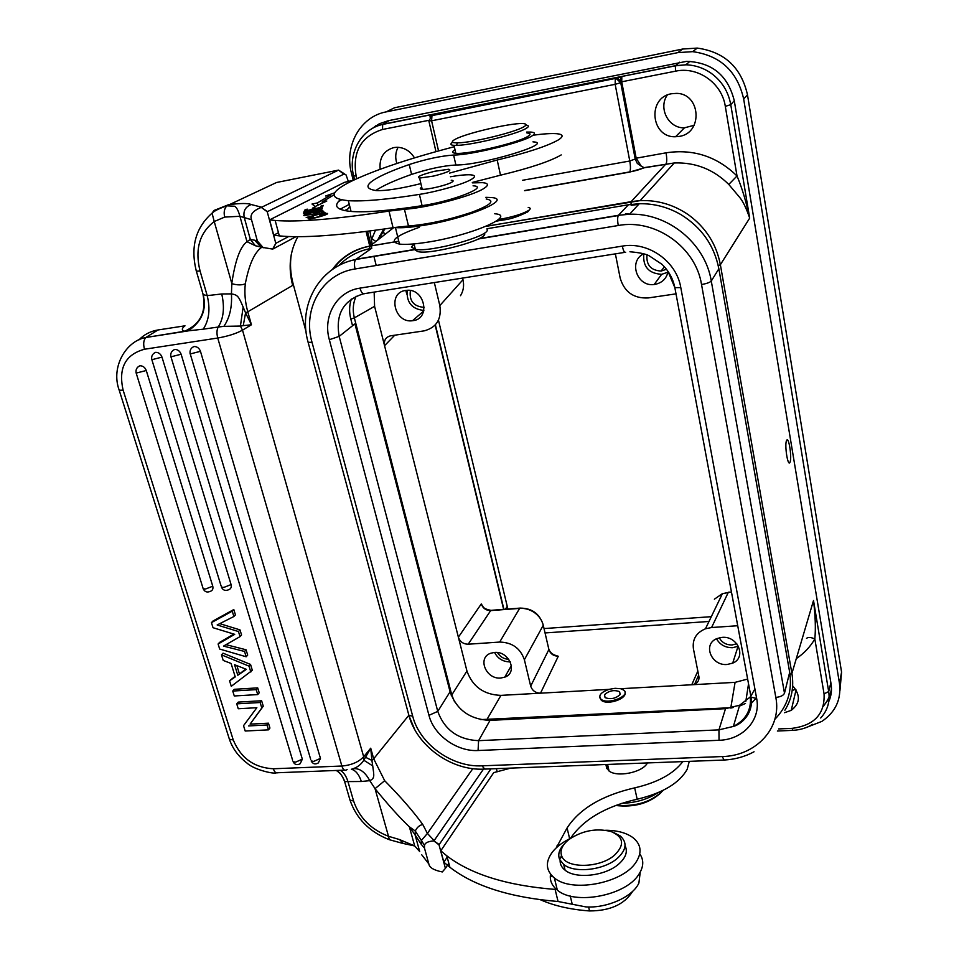 <?xml version="1.0" encoding="UTF-8"?>
<svg xmlns="http://www.w3.org/2000/svg" width="959" height="959" viewBox="0 0 959 959"><rect width="100%" height="100%" fill="white"/><g stroke="black" fill="none" stroke-linecap="round" stroke-linejoin="round"><path stroke-width="1.44" d="M828.78 701.568C831.285 695.958 832.052 690.024 831.045 683.779L734.294 100.815C728.013 75.485 712.117 62.335 686.572 61.352L388.299 120.702L379.392 123.735L371.565 128.914M804.961 728.013L821.899 721.372C835.577 712.034 841.439 699.351 839.461 683.323L743.681 99.041C737.303 71.302 720.305 55.514 692.686 51.654L697.241 48.082L682.664 49.041L394.593 107.732L386.177 111.879C360.188 116.602 344.065 146.152 351.485 173.327L353.224 180.256M366.074 231.467L369.766 246.163M692.686 51.654L677.905 52.613L386.177 111.879M786.488 440.672C784.474 445.06 787.711 466.314 789.82 462.61L790.072 462.106C792.05 457.575 788.837 436.561 786.716 440.229L786.488 440.672M374.154 292.111L374.585 306.329L384.559 345.696C383.72 340.421 385.722 337.124 390.553 335.818L424.154 330.867C436.513 327.57 441.727 319.131 439.821 305.573L434.331 282.569M413.005 320.654C431.142 318.808 424.669 287.94 406.484 290.349L405.597 290.457C387.232 292.663 394.461 323.567 412.514 320.726L413.005 320.654M406.772 294.173L405.849 290.421M503.907 609.337L435.398 324.789M435.158 325.053L503.631 609.361M839.964 690.468L841.57 672.115L747.481 94.785C741.223 67.43 724.477 51.87 697.241 48.082M396.87 163.474C395.036 157.72 395.432 152.337 398.069 147.29M795.586 689.197L792.17 690.576M694.136 125.293L684.474 127.811C668.711 128.566 657.994 108.331 667.272 95.073M438.467 320.174L507.886 609.037M544.029 628.577L711.302 616.673M506.34 676.395L505.369 676.047M379.62 235.758L380.208 238.12M373.566 127.787L375.652 125.845M830.71 695.898L829.067 698.979M384.415 234.847L383.18 229.836M431.358 115.368L432.665 115.104M615.762 78.482L617.836 78.063M686.153 64.553L685.493 64.637M823.397 706.232L828.48 699.243L831.405 691.223M820.7 718.003C827.509 710.499 830.17 701.688 828.696 691.583L813.508 600.526L791.906 673.446L789.029 674.92M806.519 638.346C808.185 637.004 810.966 637.22 814.838 638.97C810.259 646.822 804.086 653.379 796.294 658.617M784.498 712.705L791.235 710.355C800.262 703.295 800.729 695.119 792.649 685.829M355.058 268.976L618.255 225.509C655.261 218.448 695.743 247.086 701.532 284.511L775.819 697.397C782.005 728.193 755.848 755.956 722.211 756.555L481.993 765.833C452.192 767.5 419.682 744.184 412.694 716.157L312.011 342.267C302.313 309.11 322.164 273.759 355.058 268.976C354.099 264.612 354.303 261.459 355.657 259.541L371.684 248.309C358.738 250.635 347.817 256.353 338.947 265.487M486.968 228.745L628.421 204.758L639.257 203.716L629.56 214.241C667.848 212.646 705.333 243.334 711.278 281.023L718.854 268.784C714.251 245.492 701.628 227.451 680.986 214.648M680.974 214.648L680.578 214.42C667.644 207.012 653.87 203.452 639.257 203.716M774.86 719.286C787.495 706.315 792.434 690.66 789.677 672.331L718.854 268.784M750.394 696.881L739.629 705.225L725.507 708.677L490.025 720.365C470.03 719.55 456.712 710.008 450.071 691.763L354.926 323.854L339.186 336.381L329.333 339.702C322.548 316.146 336.813 291.356 359.949 288.132L622.295 246.115C648.308 241.32 676.586 261.339 680.794 287.58L756.639 698.392C761.098 720.005 742.865 739.761 719.034 740.288L478.073 750.513L478.589 740.66C458.21 739.737 444.592 729.979 437.76 711.398L428.961 715.318C433.828 735.193 456.975 751.796 478.073 750.513M754.901 688.946L750.501 696.749M755.908 698.404L750.334 704.409M352.552 325.748L350.814 319.059C349.064 312.011 349.232 305.322 351.354 298.98M745.479 703.462L739.341 706.184M733.275 707.502L730.746 708.066M747.636 679.068L735.085 682.352L730.806 707.718L480.615 719.598M454.554 701.832L451.773 694.939L451.257 695.431M466.949 671.024L458.378 637.208C460.02 641.763 463.281 644.1 468.184 644.22L499.675 642.062C512.154 642.386 520.389 648.272 524.381 659.732L530.687 686.141C532.257 690.648 535.53 692.997 540.516 693.177L500.958 695.371C483.875 694.772 472.547 686.656 466.949 671.024L451.773 694.939L354.351 317.897C352.456 310.177 353.056 302.948 356.161 296.199M615.378 253.859L620.161 278.038C624.345 292.015 633.695 298.645 648.224 297.937L676.011 293.85M643.753 253.763C628.073 261.148 637.028 287.149 654.182 284.487L654.889 284.391C662.082 282.941 666.493 278.661 668.123 271.541M629.619 214.169L625.484 213.605M646.977 254.878C646.162 265.008 650.873 270.402 661.135 271.061L666.457 269.251M667.991 272.212L661.65 274.31C648.62 273.483 642.674 266.638 643.825 253.787M555.8 655.488L558.27 656.256L540.516 693.177L608.965 689.365C600.646 692.398 598.02 695.719 601.077 699.303C608.102 705.201 631.717 695.431 623.602 690.036L620.617 688.718L735.085 682.352M625.004 692.158C627.558 698.751 607.119 705.704 601.281 700.214L599.795 697.673M620.617 688.718L615.115 688.31L608.965 689.365M620.125 694.544L619.586 691.655C614.024 689.641 609.013 690.66 604.542 694.688L605.069 697.625C610.667 699.626 615.678 698.596 620.125 694.544M708.989 621.468L545.048 632.952M524.381 659.732L543.262 625.256L548.896 649.507C550.382 653.834 553.511 656.076 558.27 656.256M500.742 678.025L504.734 677.174C518.268 672.703 509.265 650.801 494.472 652.444L490.792 653.211C476.995 657.586 485.925 679.595 500.742 678.025M481.274 603.93C482.845 608.27 485.973 610.499 490.672 610.607L490.936 610.332C486.285 609.456 483.612 608.198 482.94 606.532L481.274 603.93L458.378 637.208L384.559 345.696L394.748 335.194M737.723 625.736L711.578 627.522L705.464 628.78C696.186 632.712 692.17 639.425 693.441 648.919L698.883 676.479C699.375 679.979 697.972 682.508 694.7 684.091L691.751 684.762L697.828 671.108M714.371 599.195L722.319 593.717L728.265 592.446L711.578 627.522M727.186 664.479L732.712 663.125C746.881 657.49 737.915 635.649 722.031 637.387L716.924 638.598C702.396 644.088 711.242 666.133 727.186 664.479M738.394 646.186L732.616 647.709C725.328 647.757 719.969 644.784 716.505 638.778M719.262 637.819C721.995 642.626 726.275 645.011 732.101 644.975L736.764 643.729M491.476 610.296L519.898 608.114C531.55 608.054 539.234 613.4 542.974 624.177L543.262 625.256C542.015 620.233 539.126 616.05 534.583 612.705C529.943 609.492 524.969 608.054 519.646 608.39L520.401 608.066M497.493 652.564C500.071 656.819 503.835 659.073 508.785 659.301M510.296 661.842L510.104 661.866C503.043 661.83 497.853 658.689 494.556 652.444M460.512 295.708C463.449 290.925 464.264 285.59 462.993 279.716L439.821 305.573M679.667 62.191L675.388 65.835L675.496 71.182L621.72 81.791L636.177 158.199L666.061 152.817C666.937 158.103 666.961 161.735 666.157 163.713L631.202 201.582L640.168 200.611C657.694 199.952 673.841 204.711 688.598 214.9C705.836 227.571 716.433 244.173 720.377 264.72L749.686 218.113C746.258 201.953 742.038 187.904 737.015 175.965L725.304 106.353L730.758 104.675L734.282 100.743M486.405 226.24L640.156 200.611L674.261 162.958C695.395 162.215 713.568 169.383 728.78 184.452L737.015 175.965C716.948 156.437 693.309 148.717 666.061 152.817M631.154 205.274L638.61 204.411M339.09 265.403L340.553 263.977M332.353 269.515C341.572 256.832 354.111 249.016 369.958 246.067L393.729 227.619M378.625 239.342L384.799 228.937M369.886 230.987L372.236 244.305M375.484 230.244L371.84 238.791L375.904 241.452M430.387 116.542L432.149 114.433L675.508 65.668L685.973 64.792C695.155 65.152 703.558 67.969 711.17 73.256C721.827 81.059 728.349 91.537 730.758 104.675L749.686 218.113C746.198 207.911 742.757 200.875 739.341 196.979L728.78 184.452M671.576 93.742C646.857 97.518 650.921 138.024 675.568 136.729L679.212 136.394C703.307 133.253 700.849 93.179 676.251 93.383L671.576 93.742M636.177 158.199L641.259 166.195L644.316 167.777L674.261 162.958M644.316 167.777L629.619 172.105L524.633 190.709M496.127 221.229C505.105 219.227 509.565 220.69 527.786 211.855L529.344 209.925M641.259 166.195L637.303 163.414L635.206 159.026L629.775 161.004C630.674 166.267 630.674 169.899 629.775 171.901L629.619 172.105M428.829 120.331L382.473 129.477C361.052 136.37 352.265 151.858 356.125 175.953L356.796 178.662M414.492 157.887C410.212 151.031 404.362 147.494 396.93 147.266L393.837 147.578C383.696 150.611 379.129 157.839 380.16 169.252M621.84 76.408L621.72 81.791L617.248 78.015L620.149 76.9L621.624 81.287M620.017 76.828L675.388 65.835L685.973 64.792M431.358 115.847L433.42 114.696L617.248 78.015M438.551 150.935L431.586 120.798L615.163 84.32L615.282 78.818L616.361 78.734L620.749 82.69L621.72 81.791M429.956 117.01L430.471 114.864L432.149 114.433M528.217 207.42C530.687 207.887 530.842 208.882 528.697 210.417C522.319 214.097 512.202 217.154 498.344 219.587M353.559 180.172L344.413 182.378L269.587 219.875L273.735 235.159L279.321 235.878C302.241 238.216 340.157 235.494 393.07 227.727L395.432 227.559L399.471 244.089C405.118 244.749 413.641 244.221 425.041 242.543C468.987 236.346 518.16 215.463 494.712 213.749M533.12 135.207C543.597 133.792 551.449 133.289 556.688 133.697C563.353 134.332 563.856 136.442 558.162 140.026C547.098 146.212 526.779 152.877 497.194 160.021L449.567 173.111M472.403 182.881L482.545 182.654C488.599 183.241 489.03 185.183 483.863 188.479C472.535 195.972 426.515 208.043 404.446 209.266L388.994 211.1C335.974 219.203 298.021 222.32 275.161 220.462L269.587 219.875M325.101 212.754L323.459 211.699L321.277 212.287L322.56 213.114L306.185 217.513L325.101 212.754M330.855 196.535L330.507 195.168L317.393 202.936L312.011 204.027L315.115 206.545L326.791 201.03L322.164 201.965L334.02 194.845M334.751 192.783L325.64 195.996L330.507 195.168M319.455 214.936L324.969 213.977C328.961 213.689 315.751 218.053 310.716 218.256C309.553 218.184 310.38 217.669 313.197 216.734L312.143 216.71C308.378 217.945 307.24 218.664 308.75 218.868C310.86 219.563 331.898 213.677 326.863 213.354L319.455 214.936M322.248 207.336L323.303 205.418L321.169 205.909L320.294 207.492L314.084 208.918L314.912 207.492L312.79 207.971L311.951 209.41L306.377 210.704L307.3 209.158L305.154 209.649L304.015 211.543L322.248 207.336M313.569 210.704L319.815 208.786C320.797 209.098 319.491 209.745 315.895 210.716L319.407 210.021C322.128 209.11 322.943 208.499 321.864 208.187L305.837 212.838L308.93 210.944C304.279 212.167 302.588 213.006 303.859 213.425L313.569 210.704M314.156 213.917L318.748 212.61C322.536 211.352 323.734 210.608 322.332 210.357L307.911 213.425C304.099 214.696 302.9 215.451 304.327 215.679L314.156 213.917L306.269 215.068C302.984 215.068 313.437 211.867 318.58 211.1L320.426 210.956C321.721 211.232 319.599 212.131 314.037 213.629M526.719 132.054L530.902 132.078C535.35 132.438 535.601 133.792 531.658 136.142C521.013 142.891 470.222 155.202 453.619 155.046C440.936 155.921 426.132 159.074 409.229 164.528C396.858 168.832 387.004 172.872 379.68 176.624C365.523 184.008 364.216 188.635 375.76 190.517C382.761 185.734 394.712 180.352 411.579 174.394C428.433 168.892 443.202 165.751 455.885 164.984C481.394 165.428 556.148 142.795 532.964 141.86M340.409 199.616C333.013 206.089 336.573 210.033 351.054 211.448C366.002 212.61 389.69 210.692 422.092 205.682C453.451 200.994 490.001 186.49 473.063 185.818M323.459 211.699L323.818 213.102M317.98 205.19L317.393 202.936M322.332 203.14L322.164 201.965M305.561 211.184L305.154 209.649M313.161 209.434L312.79 207.971M321.577 207.492L321.169 205.909M348.333 181.443L346.055 174.898L343.873 174.13L267.501 211.603L261.268 207.396L267.225 211.759L275.796 243.334L288.683 236.513M340.097 209.23L349.268 204.363M341.572 199.868L338.563 201.438M278.458 232.701L273.735 235.159M344.749 174.023L338.527 170.115L261.687 207.216L251.222 204.531C248.033 203.128 240.517 203.176 228.698 204.663L213.989 210.465L212.059 213.162L214.229 221.529L224.682 217.082L239.918 216.29L251.522 219.719L257.372 240.997L263.054 247.482L272.632 249.1L275.796 243.334M251.522 219.719C249.64 214.828 252.888 210.716 261.268 207.396M272.632 249.1L276.072 243.202M344.701 210.596L348.297 208.666L349.711 206.113M273.051 248.944L295.983 236.669M224.682 217.082C223.567 212.347 224.298 208.594 226.875 205.825L276.576 182.486L338.527 170.115L343.873 174.13M297.877 236.669C289.81 251.258 288.072 267.501 292.663 285.386L247.782 311.795C245.144 302.349 244.317 293.022 245.3 283.804C241.824 285.279 237.341 285.243 231.838 283.672L231.79 283.385C235.183 260.5 240.241 246.607 246.978 241.716L250.323 239.414L254.722 240.218L261.124 247.218L263.605 247.746M415.331 830.997L415.079 834.869L421.349 844.447L421.301 840.599L427.402 833.419L422.739 824.44C413.485 811.662 400.802 797.085 384.679 780.71L373.698 758.785L408.786 715.342M422.739 824.44C419.275 825.375 416.817 827.545 415.355 830.938M399.543 839.569L388.491 836.284L375.029 788.67C388.227 804.925 399.687 817.631 409.373 826.814L414.684 845.946L403.259 843.488L399.543 839.569L414.684 845.946L419.682 851.52L415.079 834.869L409.385 826.826L415.283 831.033L424.513 845.359C425.017 842.829 428.122 841.343 433.828 840.875L439.018 844.855L445.408 868.363L442.291 871.947L444.856 868.986M490.9 768.854L439.21 844.555L433.828 840.875M421.349 844.447L424.465 848.068L424.513 845.359M424.465 848.068L428.841 863.939C429.392 867.583 433.876 870.257 442.291 871.947M448.8 863.244L445.408 868.363M496.366 768.65L497.17 771.815M447.17 857.214L443.861 862.177L449.891 867.26C474.249 886.152 510.308 897.564 558.066 901.496L585.877 906.902C607.203 908.365 632.916 896.677 638.898 883.047L640.24 872.115M510.739 768.111L493.741 772.618L440.768 850.801L443.861 862.177M472.799 768.674L427.402 833.419L434.151 840.587L483.444 769.154M340.421 770.293C343.825 772.558 346.343 776.322 347.961 781.597L361.339 781.501C359.146 774.644 355.849 770.556 351.462 769.238M375.029 788.67L384.679 780.71M353.152 768.722C359.589 768.015 365.127 771.995 369.766 780.65L361.339 781.501M351.402 769.25C356.736 767.847 360.884 764.838 363.821 760.235L363.677 756.783C358.558 762.105 351.294 765.186 341.883 766.025L273.327 768.77C274.454 772.043 275.952 773.362 277.81 772.738L344.617 770.137M374.921 788.442L369.766 780.65C374.873 778.312 374.118 776.107 372.727 765.893L363.821 760.235L370.713 748.2L363.677 756.783L242.507 330.16L251.438 324.765L245.576 312.862L243.25 325.652L251.438 324.765L247.782 311.795L245.576 312.862L243.142 307.06L240.421 326.06L243.25 325.652M365.667 757.346L371.9 760.403L370.713 748.2L373.698 758.785L371.9 760.403L372.727 765.893M221.745 293.969L207.204 295.636C210.453 309.086 209.11 320.27 203.188 329.189L218.208 327.031C223.615 318.508 224.79 307.491 221.745 293.969L231.431 293.886C237.856 294.94 238.647 296.487 243.142 307.06M231.838 283.672L231.431 293.886C232.21 307.036 229.692 317.849 223.879 326.36L240.421 326.06L242.507 330.16C236.154 333.624 227.894 336.249 217.741 338.024L341.883 766.025C342.974 769.358 344.377 770.712 346.115 770.077L347.134 769.586M118.844 389.006L119.216 390.253L123.136 390.181C118.185 368.22 125.281 354.566 144.461 349.244L217.741 338.024C216.578 333.504 216.734 329.836 218.208 327.031L223.879 326.36M235.075 676.359L229.561 680.794L235.255 676.922L231.083 663.448L223.219 660.439L221.481 654.853L223.039 653.163L250.539 664.431L252.325 670.293L231.275 686.308L229.561 680.794M232.749 691.055L234.272 689.305L257.695 687.879L259.206 692.818L257.719 694.58L234.284 695.97L232.749 691.055L256.209 689.629L257.695 687.879M236.729 703.858L238.24 702.096L261.615 700.753L263.269 706.184L250.095 724.129L268.46 723.182L269.935 728.037L268.496 729.859L245.192 731.022L243.526 725.675L256.856 707.706L238.252 708.749L236.729 703.858L260.141 702.515L261.615 700.753M202.828 587.591L203.188 588.754C204.651 591.811 206.952 592.698 210.105 591.439C212.49 590.66 213.377 588.922 212.766 586.201L146.271 370.51C145.037 367.381 142.927 365.799 139.942 365.763C136.777 367.177 135.531 369.623 136.178 373.099L136.01 372.308M161.987 357.12L151.81 359.721C151.162 356.185 152.445 353.727 155.646 352.337C158.643 352.385 160.752 353.979 161.987 357.12L231.083 584.582C231.694 587.304 230.795 589.066 228.386 589.845C225.221 591.116 222.92 590.217 221.457 587.136L223.903 587.388L231.083 584.582M181.131 354.243L170.894 356.844C170.258 353.296 171.553 350.826 174.766 349.436C177.787 349.484 179.908 351.078 181.131 354.243L302.325 759.156L300.215 763.688C297.122 765.426 294.737 764.755 293.058 761.674L295.54 762.165L302.325 759.156M200.467 351.33L190.17 353.955C189.558 350.371 190.853 347.889 194.078 346.511C197.134 346.547 199.256 348.165 200.467 351.33L320.462 758.389L318.328 762.932C315.223 764.695 312.826 764.023 311.148 760.907L313.677 761.41L320.462 758.389M233.804 609.54L213.042 620.988L211.448 622.631L232.246 611.171L233.804 609.54L235.435 614.875L233.876 616.505L217.154 624.968L238.467 631.549L240.002 629.883L241.56 634.966L240.026 636.632L223.507 646.102L244.545 651.461L246.067 649.77L247.686 655.069L246.163 656.771L219.671 649.039L218.101 644.004L219.671 642.338L233.864 634.079M246.067 649.77L226.012 644.664M240.002 629.883L219.767 623.65M203.188 329.189L184.679 331.227L145.864 337.508C143.562 340.001 143.095 343.909 144.461 349.244M202.852 293.538L203.056 294.593L207.204 295.636L200.059 270.977C194.737 249.412 199.46 232.929 214.229 221.529L231.79 283.385M146.248 337.22L158.007 329.968L184.979 325.82C181.575 328.446 181.479 330.256 184.679 331.227C200.275 324.178 206.401 311.963 203.056 294.593M263.054 247.482L255.418 245.756L246.99 241.704L239.918 216.29C238.371 210.644 236.609 207.3 234.631 206.245L226.875 205.825C219.371 208.391 214.432 210.836 212.059 213.162C195.516 227.822 190.29 247.17 196.367 271.205L196.08 270.21M260.464 246.954L255.43 245.756M255.358 245.72L250.323 239.414L244.185 217.225C243.095 210.992 245.444 206.76 251.222 204.531M245.3 283.804C249.016 264.564 254.471 252.421 261.639 247.362M221.481 654.853L249.028 666.145L250.539 664.431M249.028 666.145L250.826 672.019M246.403 669.334L234.547 664.719L237.796 675.256L246.403 669.334M245.768 669.082L237.796 675.256M236.885 665.63L239.318 673.53M256.209 689.629L257.719 694.58M260.141 702.515L261.807 707.958L263.269 706.184M261.807 707.958L250.095 724.129M248.609 725.927L267.01 724.992L268.46 723.182M267.01 724.992L268.496 729.859M232.246 611.171L233.876 616.505M238.467 631.549L240.026 636.632M244.545 651.461L246.163 656.771M218.101 644.004L234.727 634.343L213.03 627.713L211.448 622.631M389.33 839.7L388.491 836.284C370.917 829.427 359.289 817.679 353.595 801.041L349.987 800.07L349.208 797.361M353.595 801.041L347.961 781.597L344.521 781.525C343.07 776.706 340.325 773.014 336.273 770.461M570.545 838.298C583.336 819.501 605.549 806.471 637.172 799.231C662.693 793.129 679.356 783.167 687.183 769.31L689.269 761.35M550.538 874.14C549.591 880.038 551.605 885.157 556.592 889.52L555.105 889.401C507.251 885.648 471.145 874.452 446.798 855.812L440.768 850.801M682.796 761.602C673.614 773.781 657.574 782.544 634.678 787.866C602.144 795.359 579.608 808.725 567.081 827.965L569.646 838.741M556.316 847.804L567.081 827.965M606.807 768.615L606.052 765.258L608.545 770.592C616.217 777.809 642.686 772.618 647.421 762.932M540.504 899.782C554.242 905.859 570.593 909.576 589.545 910.942C609.804 910.87 624.021 904.565 632.185 892.038L632.413 891.546M553.019 876.814L550.334 875.843M621.828 803.318C635.565 802.863 647.589 799.35 657.886 792.769M616.277 805.248C636.249 806.759 651.88 801.784 663.184 790.324M661.087 792.637C649.279 803.366 634.127 807.646 615.654 805.476M561.459 855.356L560.392 858.413M560.116 860.475C559.996 864.239 561.65 867.475 565.091 870.185C575.748 879.247 605.093 876.058 618.519 864.239C625.795 857.837 627.977 851.664 625.052 845.694M564.527 843.74C559.217 849.147 557.587 854.409 559.648 859.54L563.712 864.479C574.369 873.481 603.75 870.269 617.212 858.473C626.491 849.974 627.498 842.47 620.245 835.972L613.664 832.544M614.443 855.248C599.723 868.291 566.206 868.758 561.818 856.267C559.684 850.753 561.974 845.227 568.675 839.7C582.041 830.602 596.186 827.881 611.099 831.537C623.794 837.015 624.908 844.927 614.443 855.248M557.203 889.568L557.335 890.12C574.489 905.308 625.196 895.874 638.502 874.884C643.705 867.176 644.124 860.163 639.761 853.87M605.704 830.266C617.488 830.362 626.695 832.915 633.324 837.926C641.355 844.699 642.158 852.923 635.769 862.585C622.367 883.431 571.504 892.925 554.362 877.929C545.683 870.508 545.108 861.793 552.6 851.796C556.867 846.545 562.885 842.026 570.665 838.25M472.308 182.462L500.514 175.185C530.003 168.077 550.238 161.316 561.219 154.914M487.1 229.345L487.196 229.776C489.677 236.202 430.855 252.373 415.379 249.448L411.387 246.978L414.084 244.065M415.487 250.191L417.597 251.474C428.829 255.454 486.944 240.086 484.667 233.78M419.215 227.331C395.048 235.986 388.467 241.572 399.471 244.089M485.829 197.326L491.116 197.53C514.551 198.825 465.079 219.263 421.025 225.749C409.601 227.487 401.066 228.098 395.432 227.559M486.201 199.004C495.671 200.671 490.66 205.154 471.181 212.466C448.776 219.875 427.882 224.382 408.486 226.012L394.712 227.475M375.76 190.517L376.851 190.625C386.213 190.889 400.898 188.551 420.893 183.601M450.406 176.756C459.397 175.209 466.122 174.562 470.581 174.826C475.436 175.221 475.748 176.72 471.516 179.309C463.88 184.008 438.407 191.404 419.407 194.401C386.957 199.556 363.269 201.642 348.333 200.683C328.745 198.705 329.452 192.375 350.455 181.683C373.914 170.342 408.534 158.679 454.326 146.715M421.756 187.257C419.742 188.42 419.814 189.091 421.972 189.283C427.318 189.858 447.026 185.195 451.797 182.21C453.691 181.083 453.583 180.436 451.473 180.256L451.209 180.244M526.899 132.941C530.866 133.265 531.07 134.476 527.534 136.574C517.309 143.047 467.369 154.663 455.813 153.284C451.893 152.949 451.617 151.762 455.01 149.748M434.547 171.289L448.68 169.252C452.312 170.27 447.314 172.536 433.696 176.048L419.586 178.074C416.014 177.019 421.001 174.766 434.547 171.289M526.923 125.293C529.176 125.797 528.817 126.888 525.844 128.578C516.23 134.476 470.929 145.42 456.34 145.372L454.015 145.348C450.31 145.085 449.867 144.054 452.672 142.28M523.59 126.912C526.419 125.317 526.767 124.274 524.645 123.807C516.805 121.577 467.153 132.666 455.321 139.247C450.718 141.716 451.473 142.927 457.563 142.867C471.456 142.867 514.408 132.486 523.59 126.912M784.894 710.235C791.75 699.123 794.088 686.86 791.906 673.446L720.377 264.72L718.231 265.667M830.878 682.748L828.696 691.583L824.057 693.836L814.838 638.97C815.809 628.601 815.366 615.798 813.508 600.526M410.392 290.529C409.085 300.754 413.545 306.365 423.77 307.348L424.226 307.288M423.866 310.44C411.891 309.134 406.34 302.421 407.239 290.301M677.905 52.613L682.664 49.041M747.481 94.785L743.681 99.041M839.461 683.323L841.57 672.115M824.057 693.836C825.028 713.952 814.359 725.46 792.038 728.349L792.937 730.338C800.238 729.931 806.843 727.917 812.729 724.309M778.624 728.936L792.038 728.349M478.913 238.659L618.459 215.284L628.421 204.758M355.969 259.266L414.324 249.484M618.459 215.284L629.56 214.241L618.459 215.284M701.532 284.511C706.675 283.624 709.924 282.461 711.278 281.023L784.486 693.189L789.677 672.331M722.211 756.555L724.153 760.031C734.978 759.444 744.939 756.699 754.05 751.772M481.993 765.833L484.774 769.094L723.554 760.055M408.354 713.304L408.93 715.45L412.694 716.157M312.011 342.267L308.139 342.351L307.851 341.224M618.255 225.509C617.44 220.81 617.452 217.501 618.267 215.547L478.229 239.007M775.819 697.397C780.566 696.917 783.455 695.515 784.486 693.189M428.961 715.318L329.333 339.702M450.071 691.763L437.76 711.398L339.186 336.381C335.302 314.276 343.394 300.095 363.449 293.826M624.812 252.361L364.708 293.598C362.898 294.449 361.303 292.615 359.949 288.132M625.676 252.229C624.513 252.996 623.386 250.97 622.295 246.115M667.955 271.289L674.86 287.664L680.794 287.58M750.406 693.944L751.017 697.217L756.639 698.392M750.358 696.546C751.484 710.056 745.826 720.017 733.371 726.431L718.95 729.871L719.034 740.288M725.507 708.677L718.95 729.871L478.589 740.66L490.025 720.365M500.958 695.371L486.429 720.365M374.585 306.329L354.351 317.897L350.814 319.059M548.644 648.416L548.896 649.507L530.687 686.141M505.453 609.217L507.131 606.52M728.768 592.147L731.489 592.206M468.184 644.22L490.672 610.607L519.646 608.39L499.675 642.062M462.861 279.165L462.61 278.086M486.417 226.3L631.154 201.654L631.01 204.363M369.515 248.717L369.958 246.067L398.752 241.165M356.125 175.953L353.631 175.881M374.19 257.456L376.204 265.487M675.496 71.182C697.924 66.171 721.935 83.121 725.304 106.353M524.597 190.553L629.775 171.901C635.853 170.81 640.564 169.395 643.909 167.669L674.273 162.958M636.141 158.043L635.206 159.026L620.749 82.69L615.163 84.32L629.775 161.004L522.403 180.316M431.982 115.476L431.586 120.798L428.865 120.846M389.318 120.498L382.701 124.43L382.473 129.477M382.917 124.25L430.663 114.696M311.363 211.855L311.196 211.208M312.658 211.292L312.418 210.417M254.722 240.218L257.372 240.997M408.834 715.378L414.648 729.415M343.802 779.14L344.521 781.525M273.327 768.77C254.159 767.739 240.805 758.137 233.253 739.964L123.136 390.181M200.059 270.977L196.367 271.205L203.164 294.617C206.892 309.565 201.881 321.673 188.108 330.903M158.007 329.968C150.419 331.227 144.066 334.535 138.959 339.882M228.686 736.98L229.405 739.269L233.253 739.964M292.663 285.386L293.118 283.816C290.445 273.854 289.834 264.085 291.284 254.495M146.271 370.51L136.178 373.099L203.188 588.754L205.586 588.994L212.766 586.201M221.085 585.949L151.63 358.93M292.591 760.139L170.726 356.041M310.68 759.336L190.002 353.128M428.841 863.939L421.648 854.673M555.105 889.401L558.066 901.496M589.545 910.942L588.598 906.986M572.259 904.325L570.269 896.03M557.095 845.382L557.443 846.785M634.678 787.866L637.172 799.231M404.446 209.266L408.486 226.012M393.07 227.727L388.994 211.1M497.194 160.021L500.514 175.185M411.579 174.394L409.229 164.528M422.092 205.682L419.407 194.401M455.885 164.984L453.619 155.046M699.015 677.629L697.517 677.713M788.945 462.706L789.82 462.61M507.563 675.568L505.98 675.004M831.477 688.478C830.602 694.939 827.953 700.681 823.541 705.704M777.377 731.022L792.709 730.35M483.863 769.13C450.982 770.82 416.805 745.634 408.93 715.45L308.139 342.351C297.626 306.197 318.688 266.674 355.657 259.541L414.612 249.664M629.943 251.773C639.221 252.553 645.611 253.871 649.099 255.753L661.89 264.252C668.687 270.786 673.002 278.601 674.86 287.664L751.017 697.217C753.798 712.681 741.966 724.189 733.371 726.431L739.629 705.225M664.335 266.734L661.135 271.061M661.65 274.31L654.182 284.487M745.814 701.389L748.523 683.851M601.281 700.214L601.077 699.303M620.185 694.436L619.586 691.655M556.028 655.548C552.444 654.494 550.046 652.396 548.836 649.255M705.464 628.78L722.415 593.657M731.441 591.943L722.319 593.717M698.631 675.184L694.688 684.127M738.046 646.354L732.712 663.125M511.423 665.522L504.734 677.174M398.764 241.224L369.874 246.151C354.494 249.208 342.231 256.832 333.097 269M430.879 116.147L431.49 114.828L430.471 114.864L382.701 124.43C360.932 128.986 347.637 153.62 353.715 176.216L354.59 179.681M367.525 231.287L371.025 245.24M371.181 245.864L371.78 248.297M685.865 64.804L689.905 61.328M617.392 78.027L431.754 115.667L428.913 121.146L435.973 151.642M377.57 240.158L383.696 229.093M476.707 181.239L477.007 182.594M327.067 214.157L326.863 213.354M322.608 211.04L322.44 210.369M322.056 208.894L321.864 208.187M322.524 211.088L322.332 210.357M276.312 772.834C273.459 774.285 253.775 769.514 247.122 763.196C238.563 756.675 232.653 748.691 229.405 739.269L119.216 390.253C110.441 366.554 126.54 340.697 145.864 337.508L188.192 330.903M306.077 331.814L293.406 284.871M402.624 843.369L389.21 839.664C369.503 831.885 356.424 818.686 349.987 800.07L344.629 781.597C342.375 775.687 339.606 771.971 336.345 770.461M446.798 855.812L449.891 867.26M609.049 770.976L607.574 764.443M565.091 870.185L563.712 864.479M561.818 856.267L559.648 859.54M557.335 890.12L554.362 877.929M414.048 243.898L415.379 249.448M417.597 251.474L413.749 249.136M275.161 220.462L279.321 235.878M351.054 211.448L348.333 200.683M419.586 178.074L422.236 189.295M454.015 145.348L455.813 153.284M457.563 142.867L456.34 145.372M684.474 127.811L675.568 136.729M796.054 689.929L791.235 710.355M423.722 311.004L412.514 320.726"/></g></svg>
